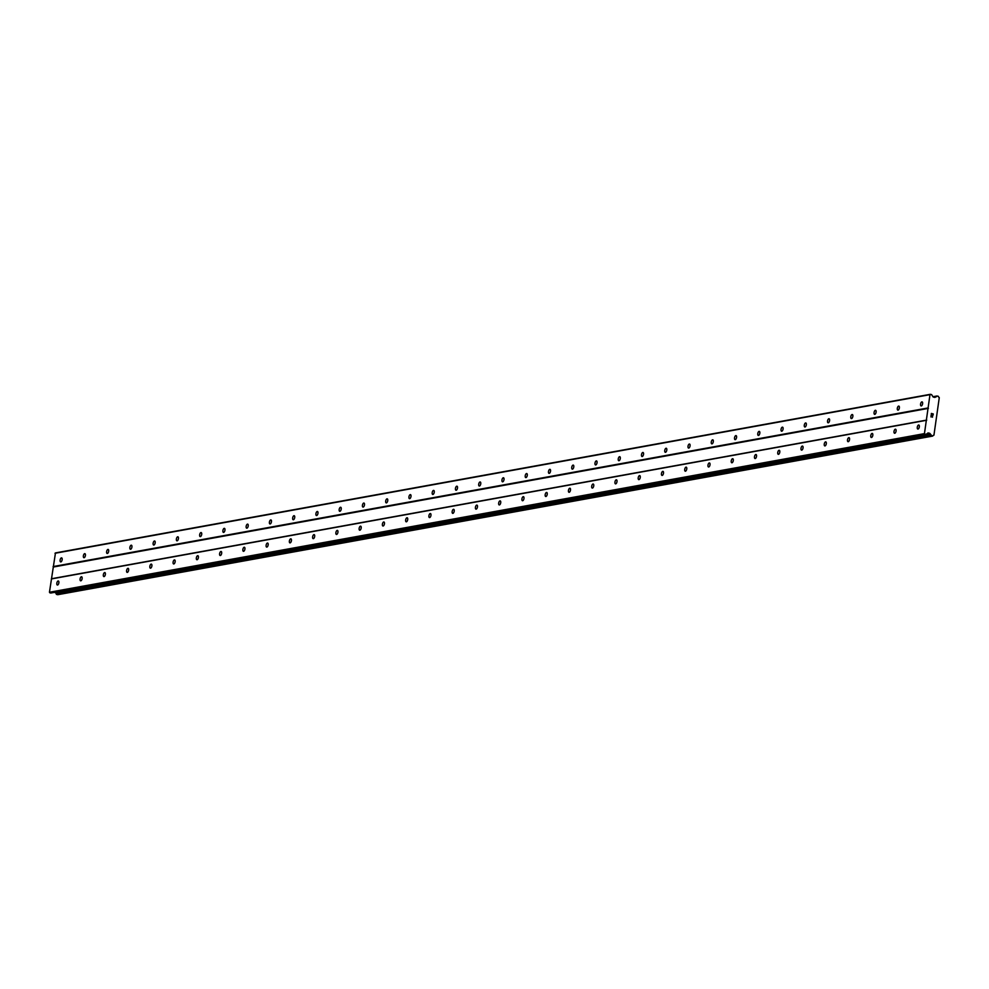 <?xml version="1.0" encoding="UTF-8"?>
<svg xmlns="http://www.w3.org/2000/svg" width="989" height="989" viewBox="0 0 989 989"><rect width="100%" height="100%" fill="white"/><g stroke="black" fill="none" stroke-linecap="round" stroke-linejoin="round"><path stroke-width="1.48" d="M58.128 580.988A2.077 0.964 103.6 0 1 58.326 580.988A2.077 0.964 103.6 0 1 58.833 583.028A2.077 0.964 103.6 0 1 57.56 585.031A2.077 0.964 103.6 0 1 57.362 585.031A2.077 0.964 103.6 0 1 56.868 582.991A2.077 0.964 103.6 0 1 58.128 580.988M81.382 576.772A2.077 0.964 103.6 0 1 81.593 576.772A2.077 0.964 103.6 0 1 82.087 578.812A2.077 0.964 103.6 0 1 80.814 580.815A2.077 0.964 103.6 0 1 80.616 580.815A2.077 0.964 103.6 0 1 80.121 578.775A2.077 0.964 103.6 0 1 81.382 576.772M104.649 572.557A2.077 0.964 103.6 0 1 104.846 572.557A2.077 0.964 103.6 0 1 105.341 574.597A2.077 0.964 103.6 0 1 104.068 576.599A2.077 0.964 103.6 0 1 103.87 576.599A2.077 0.964 103.6 0 1 103.375 574.56A2.077 0.964 103.6 0 1 104.649 572.557M127.902 568.341A2.077 0.964 103.6 0 1 128.1 568.341A2.077 0.964 103.6 0 1 128.595 570.381A2.077 0.964 103.6 0 1 127.321 572.384A2.077 0.964 103.6 0 1 127.124 572.384A2.077 0.964 103.6 0 1 126.629 570.344A2.077 0.964 103.6 0 1 127.902 568.341M151.156 564.126A2.077 0.964 103.6 0 1 151.354 564.126A2.077 0.964 103.6 0 1 151.849 566.165A2.077 0.964 103.6 0 1 150.575 568.168A2.077 0.964 103.6 0 1 150.377 568.168A2.077 0.964 103.6 0 1 149.883 566.128A2.077 0.964 103.6 0 1 151.156 564.126M174.41 559.91A2.077 0.964 103.6 0 1 174.608 559.91A2.077 0.964 103.6 0 1 175.102 561.95A2.077 0.964 103.6 0 1 173.829 563.953A2.077 0.964 103.6 0 1 173.631 563.953A2.077 0.964 103.6 0 1 173.137 561.913A2.077 0.964 103.6 0 1 174.41 559.91M197.664 555.694A2.077 0.964 103.6 0 1 197.862 555.694A2.077 0.964 103.6 0 1 198.356 557.734A2.077 0.964 103.6 0 1 197.095 559.737A2.077 0.964 103.6 0 1 196.898 559.737A2.077 0.964 103.6 0 1 196.391 557.697A2.077 0.964 103.6 0 1 197.664 555.694M220.918 551.479A2.077 0.964 103.6 0 1 221.116 551.479A2.077 0.964 103.6 0 1 221.623 553.519A2.077 0.964 103.6 0 1 220.349 555.521A2.077 0.964 103.6 0 1 220.151 555.521A2.077 0.964 103.6 0 1 219.645 553.481A2.077 0.964 103.6 0 1 220.918 551.479M244.172 547.263A2.077 0.964 103.6 0 1 244.382 547.263A2.077 0.964 103.6 0 1 244.876 549.303A2.077 0.964 103.6 0 1 243.603 551.306A2.077 0.964 103.6 0 1 243.405 551.306A2.077 0.964 103.6 0 1 242.911 549.266A2.077 0.964 103.6 0 1 244.172 547.263M267.438 543.048A2.077 0.964 103.6 0 1 267.636 543.048A2.077 0.964 103.6 0 1 268.13 545.087A2.077 0.964 103.6 0 1 266.857 547.09A2.077 0.964 103.6 0 1 266.659 547.09A2.077 0.964 103.6 0 1 266.165 545.05A2.077 0.964 103.6 0 1 267.438 543.048M290.692 538.832A2.077 0.964 103.6 0 1 290.89 538.832A2.077 0.964 103.6 0 1 291.384 540.872A2.077 0.964 103.6 0 1 290.111 542.874A2.077 0.964 103.6 0 1 289.913 542.874A2.077 0.964 103.6 0 1 289.418 540.835A2.077 0.964 103.6 0 1 290.692 538.832M313.946 534.616A2.077 0.964 103.6 0 1 314.143 534.616A2.077 0.964 103.6 0 1 314.638 536.656A2.077 0.964 103.6 0 1 313.365 538.659A2.077 0.964 103.6 0 1 313.167 538.659A2.077 0.964 103.6 0 1 312.672 536.619A2.077 0.964 103.6 0 1 313.946 534.616M337.2 530.401A2.077 0.964 103.6 0 1 337.397 530.401A2.077 0.964 103.6 0 1 337.892 532.441A2.077 0.964 103.6 0 1 336.619 534.443A2.077 0.964 103.6 0 1 336.421 534.443A2.077 0.964 103.6 0 1 335.926 532.403A2.077 0.964 103.6 0 1 337.2 530.401M360.453 526.185A2.077 0.964 103.6 0 1 360.651 526.185A2.077 0.964 103.6 0 1 361.146 528.225A2.077 0.964 103.6 0 1 359.885 530.228A2.077 0.964 103.6 0 1 359.675 530.228A2.077 0.964 103.6 0 1 359.18 528.188A2.077 0.964 103.6 0 1 360.453 526.185M383.707 521.969A2.077 0.964 103.6 0 1 383.905 521.969A2.077 0.964 103.6 0 1 384.412 524.009A2.077 0.964 103.6 0 1 383.139 526.012A2.077 0.964 103.6 0 1 382.941 526.012A2.077 0.964 103.6 0 1 382.434 523.972A2.077 0.964 103.6 0 1 383.707 521.969M406.961 517.754A2.077 0.964 103.6 0 1 407.159 517.754A2.077 0.964 103.6 0 1 407.666 519.794A2.077 0.964 103.6 0 1 406.392 521.796A2.077 0.964 103.6 0 1 406.195 521.796A2.077 0.964 103.6 0 1 405.7 519.757A2.077 0.964 103.6 0 1 406.961 517.754M430.227 513.538A2.077 0.964 103.6 0 1 430.425 513.538A2.077 0.964 103.6 0 1 430.92 515.578A2.077 0.964 103.6 0 1 429.646 517.581A2.077 0.964 103.6 0 1 429.449 517.581A2.077 0.964 103.6 0 1 428.954 515.541A2.077 0.964 103.6 0 1 430.227 513.538M453.481 509.323A2.077 0.964 103.6 0 1 453.679 509.323A2.077 0.964 103.6 0 1 454.174 511.362A2.077 0.964 103.6 0 1 452.9 513.365A2.077 0.964 103.6 0 1 452.702 513.365A2.077 0.964 103.6 0 1 452.208 511.325A2.077 0.964 103.6 0 1 453.481 509.323M476.735 505.107A2.077 0.964 103.6 0 1 476.933 505.107A2.077 0.964 103.6 0 1 477.427 507.147A2.077 0.964 103.6 0 1 476.154 509.15A2.077 0.964 103.6 0 1 475.956 509.15A2.077 0.964 103.6 0 1 475.462 507.11A2.077 0.964 103.6 0 1 476.735 505.107M499.989 500.891A2.077 0.964 103.6 0 1 500.187 500.891A2.077 0.964 103.6 0 1 500.681 502.931A2.077 0.964 103.6 0 1 499.408 504.934A2.077 0.964 103.6 0 1 499.21 504.934A2.077 0.964 103.6 0 1 498.716 502.894A2.077 0.964 103.6 0 1 499.989 500.891M523.243 496.676A2.077 0.964 103.6 0 1 523.441 496.676A2.077 0.964 103.6 0 1 523.935 498.716A2.077 0.964 103.6 0 1 522.674 500.718A2.077 0.964 103.6 0 1 522.464 500.718A2.077 0.964 103.6 0 1 521.969 498.679A2.077 0.964 103.6 0 1 523.243 496.676M546.497 492.46A2.077 0.964 103.6 0 1 546.694 492.46A2.077 0.964 103.6 0 1 547.189 494.5A2.077 0.964 103.6 0 1 545.928 496.503A2.077 0.964 103.6 0 1 545.73 496.503A2.077 0.964 103.6 0 1 545.223 494.463A2.077 0.964 103.6 0 1 546.497 492.46M569.751 488.245A2.077 0.964 103.6 0 1 569.948 488.245A2.077 0.964 103.6 0 1 570.455 490.284A2.077 0.964 103.6 0 1 569.182 492.287A2.077 0.964 103.6 0 1 568.984 492.287A2.077 0.964 103.6 0 1 568.49 490.247A2.077 0.964 103.6 0 1 569.751 488.245M593.017 484.017A2.077 0.964 103.6 0 1 593.215 484.029A2.077 0.964 103.6 0 1 593.709 486.069A2.077 0.964 103.6 0 1 592.436 488.072A2.077 0.964 103.6 0 1 592.238 488.072A2.077 0.964 103.6 0 1 591.743 486.019A2.077 0.964 103.6 0 1 593.017 484.017M616.271 479.801A2.077 0.964 103.6 0 1 616.468 479.813A2.077 0.964 103.6 0 1 616.963 481.853A2.077 0.964 103.6 0 1 615.69 483.856A2.077 0.964 103.6 0 1 615.492 483.856A2.077 0.964 103.6 0 1 614.997 481.804A2.077 0.964 103.6 0 1 616.271 479.801M639.524 475.585A2.077 0.964 103.6 0 1 639.722 475.598A2.077 0.964 103.6 0 1 640.217 477.638A2.077 0.964 103.6 0 1 638.943 479.64A2.077 0.964 103.6 0 1 638.746 479.628A2.077 0.964 103.6 0 1 638.251 477.588A2.077 0.964 103.6 0 1 639.524 475.585M662.778 471.37A2.077 0.964 103.6 0 1 662.976 471.382A2.077 0.964 103.6 0 1 663.471 473.422A2.077 0.964 103.6 0 1 662.197 475.425A2.077 0.964 103.6 0 1 662 475.412A2.077 0.964 103.6 0 1 661.505 473.372A2.077 0.964 103.6 0 1 662.778 471.37M686.032 467.154A2.077 0.964 103.6 0 1 686.23 467.167A2.077 0.964 103.6 0 1 686.725 469.206A2.077 0.964 103.6 0 1 685.451 471.209A2.077 0.964 103.6 0 1 685.253 471.197A2.077 0.964 103.6 0 1 684.759 469.157A2.077 0.964 103.6 0 1 686.032 467.154M709.286 462.939A2.077 0.964 103.6 0 1 709.484 462.951A2.077 0.964 103.6 0 1 709.978 464.991A2.077 0.964 103.6 0 1 708.717 466.993A2.077 0.964 103.6 0 1 708.52 466.981A2.077 0.964 103.6 0 1 708.013 464.941A2.077 0.964 103.6 0 1 709.286 462.939M732.54 458.723A2.077 0.964 103.6 0 1 732.738 458.735A2.077 0.964 103.6 0 1 733.245 460.775A2.077 0.964 103.6 0 1 731.971 462.778A2.077 0.964 103.6 0 1 731.773 462.765A2.077 0.964 103.6 0 1 731.279 460.726A2.077 0.964 103.6 0 1 732.54 458.723M755.794 454.507A2.077 0.964 103.6 0 1 756.004 454.52A2.077 0.964 103.6 0 1 756.498 456.559A2.077 0.964 103.6 0 1 755.225 458.562A2.077 0.964 103.6 0 1 755.027 458.55A2.077 0.964 103.6 0 1 754.533 456.51A2.077 0.964 103.6 0 1 755.794 454.507M779.06 450.292A2.077 0.964 103.6 0 1 779.258 450.304A2.077 0.964 103.6 0 1 779.752 452.344A2.077 0.964 103.6 0 1 778.479 454.347A2.077 0.964 103.6 0 1 778.281 454.334A2.077 0.964 103.6 0 1 777.787 452.294A2.077 0.964 103.6 0 1 779.06 450.292M802.314 446.076A2.077 0.964 103.6 0 1 802.512 446.088A2.077 0.964 103.6 0 1 803.006 448.128A2.077 0.964 103.6 0 1 801.733 450.131A2.077 0.964 103.6 0 1 801.535 450.119A2.077 0.964 103.6 0 1 801.041 448.079A2.077 0.964 103.6 0 1 802.314 446.076M825.568 441.86A2.077 0.964 103.6 0 1 825.766 441.873A2.077 0.964 103.6 0 1 826.26 443.913A2.077 0.964 103.6 0 1 824.987 445.915A2.077 0.964 103.6 0 1 824.789 445.903A2.077 0.964 103.6 0 1 824.294 443.863A2.077 0.964 103.6 0 1 825.568 441.86M848.822 437.645A2.077 0.964 103.6 0 1 849.019 437.657A2.077 0.964 103.6 0 1 849.514 439.697A2.077 0.964 103.6 0 1 848.241 441.7A2.077 0.964 103.6 0 1 848.043 441.687A2.077 0.964 103.6 0 1 847.548 439.648A2.077 0.964 103.6 0 1 848.822 437.645M872.075 433.429A2.077 0.964 103.6 0 1 872.273 433.442A2.077 0.964 103.6 0 1 872.768 435.481A2.077 0.964 103.6 0 1 871.507 437.484A2.077 0.964 103.6 0 1 871.309 437.472A2.077 0.964 103.6 0 1 870.802 435.432A2.077 0.964 103.6 0 1 872.075 433.429M895.329 429.214A2.077 0.964 103.6 0 1 895.527 429.226A2.077 0.964 103.6 0 1 896.034 431.266A2.077 0.964 103.6 0 1 894.761 433.269A2.077 0.964 103.6 0 1 894.563 433.256A2.077 0.964 103.6 0 1 894.056 431.216A2.077 0.964 103.6 0 1 895.329 429.214M918.583 424.998A2.077 0.964 103.6 0 1 918.793 425.01A2.077 0.964 103.6 0 1 919.288 427.05A2.077 0.964 103.6 0 1 918.015 429.053A2.077 0.964 103.6 0 1 917.817 429.041A2.077 0.964 103.6 0 1 917.322 427.001A2.077 0.964 103.6 0 1 918.583 424.998M61.429 557.858A2.077 0.964 103.6 0 1 61.627 557.87A2.077 0.964 103.6 0 1 62.122 559.91A2.077 0.964 103.6 0 1 60.848 561.913A2.077 0.964 103.6 0 1 60.65 561.9A2.077 0.964 103.6 0 1 60.156 559.861A2.077 0.964 103.6 0 1 61.429 557.858M84.683 553.642A2.077 0.964 103.6 0 1 84.881 553.655A2.077 0.964 103.6 0 1 85.375 555.694A2.077 0.964 103.6 0 1 84.102 557.697A2.077 0.964 103.6 0 1 83.904 557.685A2.077 0.964 103.6 0 1 83.41 555.645A2.077 0.964 103.6 0 1 84.683 553.642M107.937 549.427A2.077 0.964 103.6 0 1 108.135 549.427A2.077 0.964 103.6 0 1 108.629 551.479A2.077 0.964 103.6 0 1 107.356 553.481A2.077 0.964 103.6 0 1 107.158 553.469A2.077 0.964 103.6 0 1 106.664 551.429A2.077 0.964 103.6 0 1 107.937 549.427M131.191 545.211A2.077 0.964 103.6 0 1 131.389 545.211A2.077 0.964 103.6 0 1 131.883 547.263A2.077 0.964 103.6 0 1 130.61 549.266A2.077 0.964 103.6 0 1 130.412 549.254A2.077 0.964 103.6 0 1 129.918 547.214A2.077 0.964 103.6 0 1 131.191 545.211M154.445 540.995A2.077 0.964 103.6 0 1 154.643 540.995A2.077 0.964 103.6 0 1 155.137 543.035A2.077 0.964 103.6 0 1 153.876 545.038A2.077 0.964 103.6 0 1 153.666 545.038A2.077 0.964 103.6 0 1 153.171 542.998A2.077 0.964 103.6 0 1 154.445 540.995M177.699 536.78A2.077 0.964 103.6 0 1 177.896 536.78A2.077 0.964 103.6 0 1 178.403 538.82A2.077 0.964 103.6 0 1 177.13 540.822A2.077 0.964 103.6 0 1 176.932 540.822A2.077 0.964 103.6 0 1 176.425 538.782A2.077 0.964 103.6 0 1 177.699 536.78M200.952 532.564A2.077 0.964 103.6 0 1 201.163 532.564A2.077 0.964 103.6 0 1 201.657 534.604A2.077 0.964 103.6 0 1 200.384 536.607A2.077 0.964 103.6 0 1 200.186 536.607A2.077 0.964 103.6 0 1 199.691 534.567A2.077 0.964 103.6 0 1 200.952 532.564M224.219 528.349A2.077 0.964 103.6 0 1 224.416 528.349A2.077 0.964 103.6 0 1 224.911 530.388A2.077 0.964 103.6 0 1 223.638 532.391A2.077 0.964 103.6 0 1 223.44 532.391A2.077 0.964 103.6 0 1 222.945 530.351A2.077 0.964 103.6 0 1 224.219 528.349M247.473 524.133A2.077 0.964 103.6 0 1 247.67 524.133A2.077 0.964 103.6 0 1 248.165 526.173A2.077 0.964 103.6 0 1 246.891 528.175A2.077 0.964 103.6 0 1 246.694 528.175A2.077 0.964 103.6 0 1 246.199 526.136A2.077 0.964 103.6 0 1 247.473 524.133M270.726 519.917A2.077 0.964 103.6 0 1 270.924 519.917A2.077 0.964 103.6 0 1 271.419 521.957A2.077 0.964 103.6 0 1 270.145 523.96A2.077 0.964 103.6 0 1 269.948 523.96A2.077 0.964 103.6 0 1 269.453 521.92A2.077 0.964 103.6 0 1 270.726 519.917M293.98 515.702A2.077 0.964 103.6 0 1 294.178 515.702A2.077 0.964 103.6 0 1 294.673 517.742A2.077 0.964 103.6 0 1 293.399 519.744A2.077 0.964 103.6 0 1 293.201 519.744A2.077 0.964 103.6 0 1 292.707 517.704A2.077 0.964 103.6 0 1 293.98 515.702M317.234 511.486A2.077 0.964 103.6 0 1 317.432 511.486A2.077 0.964 103.6 0 1 317.926 513.526A2.077 0.964 103.6 0 1 316.665 515.529A2.077 0.964 103.6 0 1 316.455 515.529A2.077 0.964 103.6 0 1 315.961 513.489A2.077 0.964 103.6 0 1 317.234 511.486M340.488 507.27A2.077 0.964 103.6 0 1 340.686 507.27A2.077 0.964 103.6 0 1 341.18 509.31A2.077 0.964 103.6 0 1 339.919 511.313A2.077 0.964 103.6 0 1 339.722 511.313A2.077 0.964 103.6 0 1 339.215 509.273A2.077 0.964 103.6 0 1 340.488 507.27M363.742 503.055A2.077 0.964 103.6 0 1 363.94 503.055A2.077 0.964 103.6 0 1 364.447 505.095A2.077 0.964 103.6 0 1 363.173 507.097A2.077 0.964 103.6 0 1 362.975 507.097A2.077 0.964 103.6 0 1 362.481 505.058A2.077 0.964 103.6 0 1 363.742 503.055M387.008 498.839A2.077 0.964 103.6 0 1 387.206 498.839A2.077 0.964 103.6 0 1 387.7 500.879A2.077 0.964 103.6 0 1 386.427 502.882A2.077 0.964 103.6 0 1 386.229 502.882A2.077 0.964 103.6 0 1 385.735 500.842A2.077 0.964 103.6 0 1 387.008 498.839M410.262 494.624A2.077 0.964 103.6 0 1 410.46 494.624A2.077 0.964 103.6 0 1 410.954 496.663A2.077 0.964 103.6 0 1 409.681 498.666A2.077 0.964 103.6 0 1 409.483 498.666A2.077 0.964 103.6 0 1 408.989 496.626A2.077 0.964 103.6 0 1 410.262 494.624M433.516 490.408A2.077 0.964 103.6 0 1 433.714 490.408A2.077 0.964 103.6 0 1 434.208 492.448A2.077 0.964 103.6 0 1 432.935 494.451A2.077 0.964 103.6 0 1 432.737 494.451A2.077 0.964 103.6 0 1 432.242 492.411A2.077 0.964 103.6 0 1 433.516 490.408M456.77 486.192A2.077 0.964 103.6 0 1 456.967 486.192A2.077 0.964 103.6 0 1 457.462 488.232A2.077 0.964 103.6 0 1 456.189 490.235A2.077 0.964 103.6 0 1 455.991 490.235A2.077 0.964 103.6 0 1 455.496 488.195A2.077 0.964 103.6 0 1 456.77 486.192M480.024 481.977A2.077 0.964 103.6 0 1 480.221 481.977A2.077 0.964 103.6 0 1 480.716 484.017A2.077 0.964 103.6 0 1 479.442 486.019A2.077 0.964 103.6 0 1 479.245 486.019A2.077 0.964 103.6 0 1 478.75 483.98A2.077 0.964 103.6 0 1 480.024 481.977M503.277 477.761A2.077 0.964 103.6 0 1 503.475 477.761A2.077 0.964 103.6 0 1 503.97 479.801A2.077 0.964 103.6 0 1 502.709 481.804A2.077 0.964 103.6 0 1 502.511 481.804A2.077 0.964 103.6 0 1 502.004 479.764A2.077 0.964 103.6 0 1 503.277 477.761M526.531 473.546A2.077 0.964 103.6 0 1 526.729 473.546A2.077 0.964 103.6 0 1 527.236 475.585A2.077 0.964 103.6 0 1 525.963 477.588A2.077 0.964 103.6 0 1 525.765 477.588A2.077 0.964 103.6 0 1 525.27 475.548A2.077 0.964 103.6 0 1 526.531 473.546M549.797 469.33A2.077 0.964 103.6 0 1 549.995 469.33A2.077 0.964 103.6 0 1 550.49 471.37A2.077 0.964 103.6 0 1 549.216 473.372A2.077 0.964 103.6 0 1 549.019 473.372A2.077 0.964 103.6 0 1 548.524 471.333A2.077 0.964 103.6 0 1 549.797 469.33M573.051 465.114A2.077 0.964 103.6 0 1 573.249 465.114A2.077 0.964 103.6 0 1 573.744 467.154A2.077 0.964 103.6 0 1 572.47 469.157A2.077 0.964 103.6 0 1 572.272 469.157A2.077 0.964 103.6 0 1 571.778 467.117A2.077 0.964 103.6 0 1 573.051 465.114M596.305 460.899A2.077 0.964 103.6 0 1 596.503 460.899A2.077 0.964 103.6 0 1 596.997 462.939A2.077 0.964 103.6 0 1 595.724 464.941A2.077 0.964 103.6 0 1 595.526 464.941A2.077 0.964 103.6 0 1 595.032 462.901A2.077 0.964 103.6 0 1 596.305 460.899M619.559 456.683A2.077 0.964 103.6 0 1 619.757 456.683A2.077 0.964 103.6 0 1 620.251 458.723A2.077 0.964 103.6 0 1 618.978 460.726A2.077 0.964 103.6 0 1 618.78 460.726A2.077 0.964 103.6 0 1 618.286 458.686A2.077 0.964 103.6 0 1 619.559 456.683M642.813 452.468A2.077 0.964 103.6 0 1 643.011 452.468A2.077 0.964 103.6 0 1 643.505 454.507A2.077 0.964 103.6 0 1 642.232 456.51A2.077 0.964 103.6 0 1 642.034 456.51A2.077 0.964 103.6 0 1 641.54 454.47A2.077 0.964 103.6 0 1 642.813 452.468M666.067 448.252A2.077 0.964 103.6 0 1 666.265 448.252A2.077 0.964 103.6 0 1 666.759 450.292A2.077 0.964 103.6 0 1 665.498 452.294A2.077 0.964 103.6 0 1 665.3 452.294A2.077 0.964 103.6 0 1 664.793 450.255A2.077 0.964 103.6 0 1 666.067 448.252M689.321 444.036A2.077 0.964 103.6 0 1 689.518 444.036A2.077 0.964 103.6 0 1 690.025 446.076A2.077 0.964 103.6 0 1 688.752 448.079A2.077 0.964 103.6 0 1 688.554 448.079A2.077 0.964 103.6 0 1 688.06 446.039A2.077 0.964 103.6 0 1 689.321 444.036M712.575 439.821A2.077 0.964 103.6 0 1 712.785 439.821A2.077 0.964 103.6 0 1 713.279 441.86A2.077 0.964 103.6 0 1 712.006 443.863A2.077 0.964 103.6 0 1 711.808 443.863A2.077 0.964 103.6 0 1 711.314 441.823A2.077 0.964 103.6 0 1 712.575 439.821M735.841 435.605A2.077 0.964 103.6 0 1 736.039 435.605A2.077 0.964 103.6 0 1 736.533 437.645A2.077 0.964 103.6 0 1 735.26 439.648A2.077 0.964 103.6 0 1 735.062 439.648A2.077 0.964 103.6 0 1 734.567 437.608A2.077 0.964 103.6 0 1 735.841 435.605M759.095 431.377A2.077 0.964 103.6 0 1 759.292 431.389A2.077 0.964 103.6 0 1 759.787 433.429A2.077 0.964 103.6 0 1 758.514 435.432A2.077 0.964 103.6 0 1 758.316 435.432A2.077 0.964 103.6 0 1 757.821 433.38A2.077 0.964 103.6 0 1 759.095 431.377M782.348 427.161A2.077 0.964 103.6 0 1 782.546 427.174A2.077 0.964 103.6 0 1 783.041 429.214A2.077 0.964 103.6 0 1 781.767 431.216A2.077 0.964 103.6 0 1 781.57 431.216A2.077 0.964 103.6 0 1 781.075 429.164A2.077 0.964 103.6 0 1 782.348 427.161M805.602 422.946A2.077 0.964 103.6 0 1 805.8 422.958A2.077 0.964 103.6 0 1 806.295 424.998A2.077 0.964 103.6 0 1 805.021 427.001A2.077 0.964 103.6 0 1 804.823 426.988A2.077 0.964 103.6 0 1 804.329 424.949A2.077 0.964 103.6 0 1 805.602 422.946M828.856 418.73A2.077 0.964 103.6 0 1 829.054 418.743A2.077 0.964 103.6 0 1 829.548 420.782A2.077 0.964 103.6 0 1 828.288 422.785A2.077 0.964 103.6 0 1 828.077 422.773A2.077 0.964 103.6 0 1 827.583 420.733A2.077 0.964 103.6 0 1 828.856 418.73M852.11 414.515A2.077 0.964 103.6 0 1 852.308 414.527A2.077 0.964 103.6 0 1 852.815 416.567A2.077 0.964 103.6 0 1 851.541 418.57A2.077 0.964 103.6 0 1 851.344 418.557A2.077 0.964 103.6 0 1 850.837 416.517A2.077 0.964 103.6 0 1 852.11 414.515M875.364 410.299A2.077 0.964 103.6 0 1 875.574 410.311A2.077 0.964 103.6 0 1 876.069 412.351A2.077 0.964 103.6 0 1 874.795 414.354A2.077 0.964 103.6 0 1 874.597 414.342A2.077 0.964 103.6 0 1 874.103 412.302A2.077 0.964 103.6 0 1 875.364 410.299M898.63 406.083A2.077 0.964 103.6 0 1 898.828 406.096A2.077 0.964 103.6 0 1 899.322 408.136A2.077 0.964 103.6 0 1 898.049 410.138A2.077 0.964 103.6 0 1 897.851 410.126A2.077 0.964 103.6 0 1 897.357 408.086A2.077 0.964 103.6 0 1 898.63 406.083M921.884 401.868A2.077 0.964 103.6 0 1 922.082 401.88A2.077 0.964 103.6 0 1 922.576 403.92A2.077 0.964 103.6 0 1 921.303 405.923A2.077 0.964 103.6 0 1 921.105 405.91A2.077 0.964 103.6 0 1 920.611 403.871A2.077 0.964 103.6 0 1 921.884 401.868M933.097 414.045L932.343 413.859L933.072 415.182L933.245 413.934L933.072 415.182M932.256 414.465L931.453 413.649L932.207 413.822M931.453 413.649L931.292 414.75L931.453 413.649M931.292 414.75L931.341 413.464L933.245 413.934L931.341 413.464M932.466 415.924L932.59 416.999M932.392 417.197L931.725 416.616M931.144 415.788L930.97 416.962L931.144 415.788M930.97 416.962L931.057 415.454L932.404 417.049L931.057 415.454M927.731 433.083A0.89 0.766 -100.3 0 1 928.312 432.959L926.174 434.258A0.89 0.766 -100.3 0 1 925.593 434.381L924.443 433.627L928.09 407.95L929.981 394.66L931.267 394.487A0.89 0.766 -100.3 0 1 931.774 394.871L932.911 396.7A0.89 0.766 -100.3 0 0 933.418 397.084L934.667 397.38A0.89 0.766 -100.3 0 0 935.248 397.244L933.9 397.195L935.718 396.873M935.779 396.861A1.397 1.212 -100.3 0 0 936.954 395.996L938.437 396.342A1.397 1.212 -100.3 0 0 939.278 397.627L933.937 435.185A1.397 1.212 -100.3 0 0 932.8 435.988L931.304 435.63A1.397 1.212 -100.3 0 0 930.464 434.27L930.068 433.652A0.89 0.766 -100.3 0 0 929.561 433.269L928.312 432.959M930.464 394.29L55.471 552.913L49.45 592.25L50.6 593.004A0.89 0.766 79.7 0 0 51.156 592.906M930.068 433.652L55.075 592.275A0.89 0.766 -100.3 0 1 55.075 592.275L55.471 592.893A1.397 1.212 -100.3 0 1 56.324 594.253L57.708 594.71L932.689 436.087M926.742 420.078L51.749 578.701M928.399 408.383L53.418 567.006M926.334 420.325L51.341 578.948M924.443 433.627L49.45 592.25M924.789 434.183L49.796 592.807M929.561 433.269L926.841 433.763M930.402 434.233L55.409 592.856M929.981 394.66L55.001 553.284M928.09 407.95L53.109 566.573M925.593 434.381L50.6 593.004M930.464 434.27L55.471 592.893M931.304 435.63L56.324 594.253M931.428 435.79L56.447 594.414M932.639 436.087L57.646 594.71M936.954 395.996L932.924 396.725M935.248 397.244L934.593 397.368M925.877 434.394L50.884 593.017"/></g></svg>
